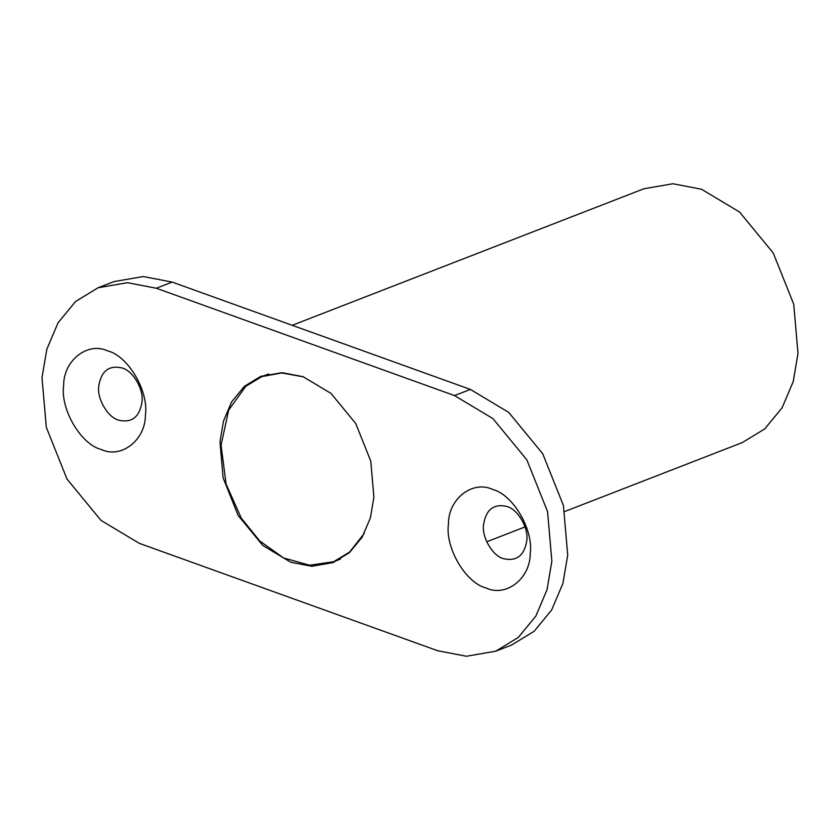 <?xml version="1.0" encoding="UTF-8"?>
<svg xmlns="http://www.w3.org/2000/svg" width="840" height="840" viewBox="0 0 840 840"><rect width="100%" height="100%" fill="white"/><g stroke="black" fill="none" stroke-linecap="round" stroke-linejoin="round"><path stroke-width="1.26" d="M303.544 376.856L281.673 372.95L261.797 376.614L245.784 386.316L228.648 410.141L221.067 445.179L226.107 484.155L241.259 518.091L259.718 540.95L283.626 557.97L309.708 565.236L333.659 561.708L349.671 552.006L364.298 533.358M454.514 395.577L156.292 288.236L172.148 282.082L470.369 389.424L454.514 395.577L492.881 418.551L526.869 459.869L547.554 511.602L551.87 561.225L547.04 589.68L535.826 616.119L518.28 637.455L495.757 651.189L466.431 656.25L437.577 650.696L139.346 543.365L100.989 520.391L67.001 479.073L46.316 427.34L42 377.717L46.83 349.251L58.044 322.822L75.59 301.487L98.112 287.752L127.428 282.692L156.292 288.236M373.894 497.175L370.755 461.076L355.709 423.455L330.992 393.404L303.093 376.698L282.104 372.666L260.778 376.341L244.398 386.327L231.641 401.846L223.482 421.071L219.975 441.767L223.104 477.866L238.161 515.487L262.878 545.528L290.776 562.244L311.766 566.275L333.092 562.601L349.471 552.605L362.229 537.086L370.387 517.87L373.894 497.175M530.219 553.434C530.428 578.476 506.142 597.492 486.066 588C465.685 582.928 445.001 547.732 448.455 524.003C448.245 498.96 472.531 479.955 492.608 489.437C512.988 494.508 533.673 529.704 530.219 553.434M145.415 414.939C145.625 439.981 121.338 458.987 101.262 449.505C80.882 444.423 60.197 409.227 63.641 385.507C63.441 360.465 87.717 341.45 107.803 350.931C128.184 356.013 148.869 391.209 145.415 414.939M172.148 282.082L143.283 276.538L113.957 281.6L98.112 287.752M495.757 651.189L511.602 645.036L534.125 631.302L551.67 609.966L562.895 583.538L567.714 555.072L563.409 505.449L542.714 453.716L508.725 412.398L470.369 389.424M526.827 540.361C528.654 527.793 517.702 509.166 506.919 506.478C493.752 503.433 485.961 509.534 483.536 524.78C481.719 537.337 492.66 555.975 503.454 558.663C516.611 561.698 524.412 555.597 526.827 540.361M142.023 401.856C143.85 389.298 132.898 370.661 122.115 367.973C108.948 364.938 101.157 371.038 98.732 386.274C96.905 398.843 107.856 417.469 118.65 420.157C131.806 423.203 139.597 417.102 142.023 401.856M564.722 511.518L742.403 442.533L764.715 428.925L782.103 407.788L793.223 381.591L798 353.388L793.726 304.217L773.22 252.956L739.547 212.016L701.537 189.252L672.935 183.75L643.881 188.769L292.205 325.3M333.659 561.708L340.473 559.062M261.797 376.614L268.622 373.968M486.738 541.79L525.021 526.932"/></g></svg>
